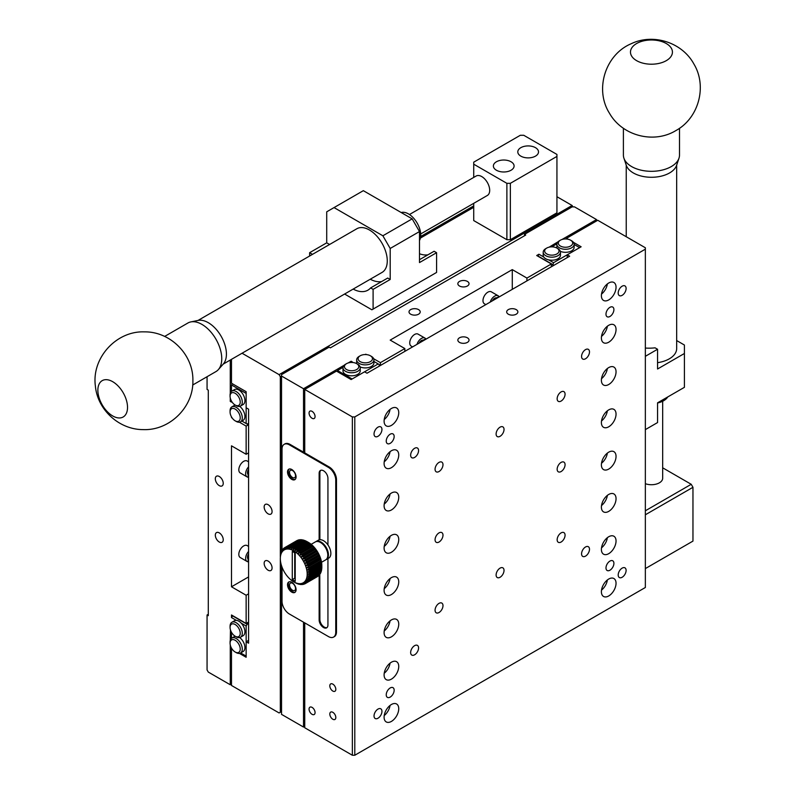 <?xml version="1.0" encoding="UTF-8"?>
<svg xmlns="http://www.w3.org/2000/svg" width="795" height="795" viewBox="0 0 795 795"><rect width="100%" height="100%" fill="white"/><g stroke="black" fill="none" stroke-linecap="round" stroke-linejoin="round"><path stroke-width="1.19" d="M426.021 339.147A6.907 3.985 120 0 0 421.767 341.611M499.27 296.863A6.907 3.985 120 0 0 495.017 299.317M292.53 470.551A4.243 2.455 60 0 1 295.303 474.287A4.243 2.455 60 0 1 294.657 477.696A4.243 2.455 60 0 1 290.404 475.241A4.243 2.455 60 0 1 290.404 470.342A4.243 2.455 60 0 1 292.53 470.551M292.53 590.258A4.243 2.455 60 0 1 289.758 586.521A4.243 2.455 60 0 1 290.404 583.113A4.243 2.455 60 0 1 294.657 585.567A4.243 2.455 60 0 1 294.657 590.466A4.243 2.455 60 0 1 292.53 590.258M645.351 356.309L657.554 349.263L657.554 368.999L684.416 353.487L684.416 345.03L676.664 340.558M289.161 469.03A6.042 3.488 -120 0 0 289.509 475.758A6.042 3.488 -120 0 0 295.164 479.425M289.161 581.811A6.042 3.488 -120 0 0 289.509 588.538A6.042 3.488 -120 0 0 295.164 592.195M423.328 340.18A4.313 2.494 120 0 0 419.104 343.142M496.577 297.887A4.313 2.494 120 0 0 492.353 300.848M657.554 349.263L655.07 347.832A31.075 17.947 180 0 1 645.351 348.051M684.416 353.487L684.416 387.324L657.554 402.827L657.554 422.562L645.351 429.618M291.795 469.507A6.042 3.488 60 0 1 295.75 474.834A6.042 3.488 60 0 1 294.816 479.673A6.042 3.488 60 0 1 288.774 476.185A6.042 3.488 60 0 1 288.774 469.209A6.042 3.488 60 0 1 291.795 469.507M291.795 582.278A6.042 3.488 60 0 1 295.75 587.604A6.042 3.488 60 0 1 294.816 592.444A6.042 3.488 60 0 1 288.774 588.956A6.042 3.488 60 0 1 288.774 581.98A6.042 3.488 60 0 1 291.795 582.278M357.72 364.259L356.697 363.663A7.185 4.144 180 0 1 356.697 369.526A7.185 4.144 180 0 1 346.541 369.526A7.185 4.144 180 0 1 346.541 363.663A7.185 4.144 180 0 1 356.697 363.663L357.72 364.259A8.636 4.989 180 0 1 360.254 367.787A8.636 4.989 180 0 1 351.619 372.766A8.636 4.989 180 0 1 342.983 367.787A8.636 4.989 180 0 1 345.517 364.259L346.541 363.663M571.615 240.776L570.581 240.179A7.185 4.144 180 0 1 570.581 246.043A7.185 4.144 180 0 1 560.425 246.043A7.185 4.144 180 0 1 560.425 240.179A7.185 4.144 180 0 1 570.581 240.179L571.615 240.776A8.636 4.989 180 0 1 574.139 244.294A8.636 4.989 180 0 1 565.503 249.282A8.636 4.989 180 0 1 556.878 244.294A8.636 4.989 180 0 1 559.402 240.776L560.425 240.179M371.394 356.369L370.371 355.772A7.185 4.144 180 0 1 370.371 361.636A7.185 4.144 180 0 1 360.215 361.636A7.185 4.144 180 0 1 360.215 355.772A7.185 4.144 180 0 1 370.371 355.772L371.394 356.369A8.636 4.989 180 0 1 373.928 359.887A8.636 4.989 180 0 1 365.293 364.875A8.636 4.989 180 0 1 356.657 359.887A8.636 4.989 180 0 1 359.191 356.369L360.215 355.772M557.941 248.666L556.907 248.07A7.185 4.144 180 0 1 556.907 253.933A7.185 4.144 180 0 1 546.751 253.933A7.185 4.144 180 0 1 546.751 248.07A7.185 4.144 180 0 1 556.907 248.07L557.941 248.666A8.636 4.989 180 0 1 560.465 252.194A8.636 4.989 180 0 1 551.829 257.173A8.636 4.989 180 0 1 543.204 252.194A8.636 4.989 180 0 1 545.728 248.666L546.751 248.07M416.978 344.374A6.907 3.985 -60 0 1 424.898 338.064A6.907 3.985 -60 0 1 425.901 339.157M490.227 302.08A6.907 3.985 -60 0 1 498.147 295.77A6.907 3.985 -60 0 1 499.151 296.863M333.602 637.063L334.337 636.646A10.355 5.982 -120 0 0 336.484 631.906L335.748 632.323A10.355 5.982 60 0 1 333.602 637.063A10.355 5.982 60 0 1 328.424 636.556L289.36 613.998A10.355 5.982 60 0 1 282.026 601.308L282.026 567.153M335.748 632.323L335.748 480.081L336.484 479.653A10.355 5.982 -120 0 0 329.16 466.963L290.086 444.415A10.355 5.982 60 0 0 284.908 443.898L284.173 444.326A10.355 5.982 60 0 1 289.36 444.832L290.086 444.415M329.16 466.963L328.424 467.39A10.355 5.982 60 0 1 335.748 480.081M328.424 467.39L289.36 444.832M282.026 550.388L282.026 449.066A10.355 5.982 60 0 1 284.173 444.326M319.878 539.716L319.878 472.886L319.143 473.313L319.143 539.845M319.143 575.183L319.143 619.921L319.878 619.494L319.789 574.487A20.72 11.965 60 0 1 319.322 575.073L307.109 582.129L304.614 581.741A18.991 10.961 60 0 1 303.541 582.616A18.991 10.961 60 0 1 302.309 583.242A18.991 10.961 60 0 1 300.947 583.6A18.991 10.961 60 0 1 299.467 583.679A18.991 10.961 60 0 1 297.896 583.49A18.991 10.961 60 0 1 296.267 583.033A18.991 10.961 60 0 1 294.597 582.318A18.991 10.961 60 0 1 293.753 581.861A18.991 10.961 60 0 1 292.908 581.344A18.991 10.961 60 0 1 291.238 580.131A18.991 10.961 60 0 1 289.599 578.7A18.991 10.961 60 0 1 288.029 577.081A18.991 10.961 60 0 1 286.558 575.292A18.991 10.961 60 0 1 285.186 573.354A18.991 10.961 60 0 1 283.964 571.317A18.991 10.961 60 0 1 282.891 569.19A18.991 10.961 60 0 1 281.986 567.024A18.991 10.961 60 0 1 281.261 564.847A18.991 10.961 60 0 1 280.744 562.701A18.991 10.961 60 0 1 280.426 560.604A18.991 10.961 60 0 1 280.327 558.597A18.991 10.961 60 0 1 280.426 556.719A18.991 10.961 60 0 1 280.744 554.99A18.991 10.961 60 0 1 281.261 553.429A18.991 10.961 60 0 1 281.986 552.088A18.991 10.961 60 0 1 282.891 550.965A18.991 10.961 60 0 1 283.964 550.08A18.991 10.961 60 0 1 285.186 549.464A18.991 10.961 60 0 1 286.558 549.106A18.991 10.961 60 0 1 288.029 549.017A18.991 10.961 60 0 1 289.599 549.206A18.991 10.961 60 0 1 291.238 549.663A18.991 10.961 60 0 1 292.908 550.388A18.991 10.961 60 0 1 294.597 551.362A18.991 10.961 60 0 1 296.267 552.575A18.991 10.961 60 0 1 297.896 553.996A18.991 10.961 60 0 1 299.467 555.625A18.991 10.961 60 0 1 300.947 557.414A18.991 10.961 60 0 1 302.309 559.342A18.991 10.961 60 0 1 303.541 561.389A18.991 10.961 60 0 1 304.614 563.506A18.991 10.961 60 0 1 305.519 565.672A18.991 10.961 60 0 1 306.234 567.849A18.991 10.961 60 0 1 306.761 570.005A18.991 10.961 60 0 1 307.079 572.102A18.991 10.961 60 0 1 307.178 574.109A18.991 10.961 60 0 1 307.079 575.987L309.444 576.643A20.72 11.965 60 0 1 309.275 577.558L306.761 577.717A18.991 10.961 60 0 1 306.234 579.267A18.991 10.961 60 0 1 305.519 580.618A18.991 10.961 60 0 1 304.614 581.741L306.552 582.695A20.72 11.965 60 0 1 305.986 583.162L303.541 582.616L305.34 583.59A20.72 11.965 60 0 1 305.33 583.59A20.72 11.965 60 0 1 304.684 583.918L302.309 583.242L303.958 584.196A20.72 11.965 60 0 1 303.233 584.385L300.947 583.6L302.438 584.514A20.72 11.965 60 0 1 301.653 584.554L299.467 583.679L300.798 584.534A20.72 11.965 60 0 1 299.973 584.434L297.896 583.49L299.069 584.255A20.72 11.965 60 0 1 298.204 584.017L297.27 583.679A20.72 11.965 60 0 1 296.386 583.301L295.442 582.824A20.72 11.965 60 0 1 294.975 582.566L293.753 581.861M319.143 473.313A6.211 3.587 60 0 1 320.435 470.471A6.211 3.587 60 0 1 325.225 472.131A6.211 3.587 60 0 1 327.938 478.391L327.938 544.923M319.143 619.921A6.211 3.587 60 0 0 321.856 626.172A6.211 3.587 60 0 0 326.646 627.841A6.211 3.587 60 0 0 327.938 624.999L327.938 558.577M326.993 627.593A6.211 3.587 60 0 1 322.353 625.496A6.211 3.587 60 0 1 319.878 619.494M319.878 472.886A6.211 3.587 60 0 1 320.822 470.292M336.484 631.906L336.484 479.653M537.917 256.219L538.921 254.231L543.79 257.053A8.636 4.989 0 0 0 548.689 259.876L553.568 262.688L552.565 266.087M365.779 354.57L365.144 354.56M412.585 346.908L411.164 346.073A6.907 3.985 -60 0 1 411.164 338.104A6.907 3.985 -60 0 1 418.061 334.119L424.898 338.064M485.834 304.614L484.413 303.789A6.907 3.985 -60 0 1 484.413 295.81A6.907 3.985 -60 0 1 491.32 291.825L498.147 295.77M538.921 254.231L536.695 255.513L551.342 263.97L551.342 266.792M552.565 264.427L537.917 255.97M558.07 241.769L549.097 247.175M281.539 551.134L281.539 374.634L329.16 347.147L330.372 347.852L525.704 235.072L524.491 234.376L572.102 206.879L574.537 206.879L596.518 219.569L596.518 220.98M351.47 362.45L352.354 361.944L351.132 361.238L351.132 362.46M379.205 366.177L379.205 364.507L373.928 361.457M281.539 565.762L281.539 714.367L303.521 727.057L304.743 726.352M360.254 367.787L360.254 370.828A8.636 4.989 180 0 1 351.619 375.816A8.636 4.989 180 0 1 342.983 370.828L342.983 367.787M574.139 244.294L574.139 247.344A8.636 4.989 180 0 1 569.369 251.796A8.636 4.989 180 0 1 560.336 251.329M556.977 248.11A8.636 4.989 180 0 1 556.878 247.344L556.878 244.294M467.4 281.42A5.595 3.23 180 0 1 469.04 283.706A5.595 3.23 180 0 1 463.445 286.945A5.595 3.23 180 0 1 457.85 283.706A5.595 3.23 180 0 1 461.299 280.724A5.595 3.23 180 0 1 467.4 281.42M410.657 314.184A5.595 3.23 180 0 1 409.018 311.898A5.595 3.23 180 0 1 414.612 308.669A5.595 3.23 180 0 1 420.207 311.898A5.595 3.23 180 0 1 416.759 314.89A5.595 3.23 180 0 1 410.657 314.184M373.928 359.887L373.928 362.937A8.636 4.989 180 0 1 369.158 367.389A8.636 4.989 180 0 1 360.125 366.922M356.766 363.703A8.636 4.989 180 0 1 356.657 362.937L356.657 359.887M543.79 257.053A8.636 4.989 180 0 1 543.204 255.235L543.204 252.194M560.465 252.194L560.465 255.235A8.636 4.989 180 0 1 548.689 259.876M553.568 262.688L579.644 247.633L574.139 244.463M343.023 367.33L337.478 370.53L352.135 378.986L378.211 363.931M337.478 370.53L336.981 371.394M373.7 358.764L380.427 362.649L380.427 365.471M365.779 354.192L366.515 354.62M380.427 362.649L404.844 348.558L404.844 351.37M404.844 348.558L390.196 340.101L512.278 269.614L512.278 289.35M512.278 269.614L526.926 278.071L526.926 280.893M526.926 278.071L551.342 263.97M556.907 243.846L551.69 246.857M562.015 239.484L596.518 219.569M524.491 234.376L524.491 235.777M303.521 622.177L303.521 727.057M242.048 353.238L279.105 374.634L280.327 376.75L281.539 376.045L303.521 388.735L303.521 452.166M303.521 388.735L344.175 365.253M348.13 362.977L351.132 361.238M248.577 556.987A6.907 3.985 120 0 0 248.577 561.906M248.577 472.409A6.907 3.985 120 0 0 248.577 477.318M390.196 248.467L419.492 231.554L419.492 262.569L436.584 252.701L436.584 272.437L373.103 309.086L373.103 289.35L370.619 287.919L387.712 278.051L390.196 279.482L390.196 248.467L382.872 235.777L412.168 218.864L363.335 190.671L326.715 211.818L326.715 242.833L329.587 244.482M382.872 235.777L334.039 207.584M248.577 553.916A4.313 2.494 120 0 0 248.129 559.054M248.577 469.338A4.313 2.494 120 0 0 248.129 474.476M373.103 289.35L390.196 279.482M370.251 279.224A31.075 17.947 -120 0 0 381.65 281.549M419.492 231.554L412.168 218.864M419.492 259.697L434.1 251.26L436.584 252.701M344.593 294.031L371.881 309.792L373.103 309.086M235.151 640.273A7.185 4.144 60 0 1 240.229 649.078A7.185 4.144 60 0 1 235.151 652.009A7.185 4.144 60 0 1 230.073 643.205A7.185 4.144 60 0 1 235.151 640.273M235.151 393.296A7.185 4.144 60 0 1 240.229 402.091A7.185 4.144 60 0 1 235.151 405.023A7.185 4.144 60 0 1 230.073 396.228A7.185 4.144 60 0 1 235.151 393.296M235.151 624.492A7.185 4.144 60 0 1 240.229 633.287A7.185 4.144 60 0 1 235.151 636.219A7.185 4.144 60 0 1 230.073 627.424A7.185 4.144 60 0 1 235.151 624.492M235.151 409.087A7.185 4.144 60 0 1 240.229 417.882A7.185 4.144 60 0 1 235.151 420.813A7.185 4.144 60 0 1 230.073 412.019A7.185 4.144 60 0 1 235.151 409.087M248.527 561.797A6.907 3.985 -60 0 1 247.076 561.479A6.907 3.985 -60 0 1 248.577 551.462M248.527 477.219A6.907 3.985 -60 0 1 247.076 476.901A6.907 3.985 -60 0 1 248.577 466.874M370.619 287.919A31.075 17.947 60 0 1 367.886 290.185A31.075 17.947 60 0 1 353.159 289.092M326.715 242.833L309.623 252.701L309.623 256.01M312.495 254.35L309.623 252.701M428.038 254.768A31.075 17.947 60 0 1 419.492 253.754M230.073 643.205L230.073 642.022A8.636 4.989 60 0 1 231.862 638.077A8.636 4.989 60 0 1 236.175 638.504A8.636 4.989 60 0 1 241.819 646.106A8.636 4.989 60 0 1 240.497 653.023A8.636 4.989 60 0 1 236.175 652.596L235.151 652.009M230.073 396.228L230.073 395.045A8.636 4.989 60 0 1 231.862 391.09A8.636 4.989 60 0 1 236.175 391.518A8.636 4.989 60 0 1 241.819 399.13A8.636 4.989 60 0 1 240.497 406.046A8.636 4.989 60 0 1 236.175 405.619L235.151 405.023M230.073 627.424L230.073 626.231A8.636 4.989 60 0 1 231.862 622.286A8.636 4.989 60 0 1 236.175 622.714A8.636 4.989 60 0 1 241.819 630.316A8.636 4.989 60 0 1 240.497 637.232A8.636 4.989 60 0 1 236.175 636.805L235.151 636.219M230.073 412.019L230.073 410.836A8.636 4.989 60 0 1 231.862 406.881A8.636 4.989 60 0 1 236.175 407.308A8.636 4.989 60 0 1 241.819 414.92A8.636 4.989 60 0 1 240.497 421.837A8.636 4.989 60 0 1 236.175 421.41L235.151 420.813M232.488 615.817L247.136 624.274L246.142 626.013L241.263 623.191A8.636 4.989 -120 0 0 238.818 621.193A8.636 4.989 -120 0 0 236.363 620.368L231.494 617.556L232.706 615.688M248.577 622.038L246.142 623.449L231.494 614.982L231.494 617.556M247.076 561.479L240.249 557.534A6.907 3.985 -60 0 1 240.249 549.554A6.907 3.985 -60 0 1 247.146 545.569L248.577 546.394M247.076 476.901L240.249 472.946A6.907 3.985 -60 0 1 240.249 464.976A6.907 3.985 -60 0 1 247.146 460.991L248.577 461.816M231.494 416.898L231.812 417.445M241.859 421.052L247.136 424.103L248.577 423.268M231.494 401.107L231.494 402.121L230.272 401.415L231.325 400.809M230.461 629.898L230.272 640.372M248.577 623.449L247.136 624.274M231.494 684.058L230.272 684.763L208.29 672.083L207.068 669.966L207.068 614.982L208.29 615.688L208.29 390.136L207.068 389.441L207.068 376.711M239.683 637.55A8.636 4.989 60 0 1 244.602 645.143A8.636 4.989 60 0 1 243.131 651.503L240.497 653.023M231.862 638.077L234.495 636.547A8.636 4.989 60 0 1 235.221 636.258M231.862 391.09L234.495 389.57A8.636 4.989 60 0 1 238.818 389.997A8.636 4.989 60 0 1 244.453 397.609A8.636 4.989 60 0 1 243.131 404.526L240.497 406.046M219.281 476.493A5.595 3.23 60 0 1 222.938 481.432A5.595 3.23 60 0 1 222.083 485.914A5.595 3.23 60 0 1 216.478 482.684A5.595 3.23 60 0 1 216.478 476.215A5.595 3.23 60 0 1 219.281 476.493M219.281 542.021A5.595 3.23 60 0 1 215.624 537.092A5.595 3.23 60 0 1 216.478 532.61A5.595 3.23 60 0 1 222.083 535.84A5.595 3.23 60 0 1 222.083 542.299A5.595 3.23 60 0 1 219.281 542.021M241.263 623.191A8.636 4.989 60 0 1 243.131 635.712L240.497 637.232M231.862 622.286L234.495 620.766A8.636 4.989 60 0 1 236.363 620.368M231.862 406.881L234.495 405.361A8.636 4.989 60 0 1 235.221 405.062M239.683 406.364A8.636 4.989 60 0 1 244.602 413.957A8.636 4.989 60 0 1 243.131 420.316L240.497 421.837M246.142 423.526L246.142 393.416L231.494 384.949L231.494 391.349M232.229 383.667L231.494 384.949M240.637 652.943L246.142 656.123L246.142 626.013M246.142 623.449L246.142 595.246L248.577 593.845M246.142 595.246L231.494 586.789L248.577 576.922M231.494 586.789L231.494 445.826L246.142 454.283L248.577 452.872M246.142 454.283L246.142 426.09L248.577 424.679M246.142 426.09L239.414 422.205M232.229 418.051L231.494 417.633M420.644 236.522L473.721 205.885M230.272 401.415L230.272 397.957M230.272 393.386L230.272 360.036M230.272 684.763L230.272 644.934M231.494 632.303L231.494 638.325M208.29 614.287L207.068 614.982M657.554 362.679A25.211 14.549 0 0 0 676.664 348.558L676.664 165.181M657.554 402.995A17.261 9.967 0 0 0 667.76 396.934M645.351 483.688A11.219 6.479 0 0 0 656.809 483.936A11.219 6.479 0 0 0 662.672 478.252L662.672 401.246M223.236 364.1L382.047 272.417A25.211 14.549 -120 0 0 382.047 243.31A25.211 14.549 -120 0 0 356.836 228.751L198.035 320.435M419.492 240.517A17.261 9.967 -120 0 0 416.272 221.626A17.261 9.967 -120 0 0 401.187 212.523M420.684 233.959L487.365 195.461A11.219 6.479 -120 0 0 487.365 182.502A11.219 6.479 -120 0 0 476.145 176.023L409.455 214.521M636.616 43.526A20.978 12.114 180 0 1 659.482 40.903A20.978 12.114 180 0 1 672.431 52.092A20.978 12.114 180 0 1 651.453 64.206A20.978 12.114 180 0 1 630.475 52.092A20.978 12.114 180 0 1 636.616 43.526M623.399 128.273L623.399 155.124A28.054 16.198 0 0 0 623.906 158.185A28.054 16.198 0 0 0 631.618 166.572A28.054 16.198 0 0 0 659.671 170.607A28.054 16.198 0 0 0 678.99 158.185A28.054 16.198 0 0 0 679.496 155.124L679.496 128.273M623.906 158.185L626.281 165.28A25.639 14.807 0 0 0 633.327 172.942A25.639 14.807 0 0 0 658.966 176.629A25.639 14.807 0 0 0 676.625 165.28L678.99 158.185M97.865 390.246A20.978 12.114 60 0 1 102.207 380.646A20.978 12.114 60 0 1 123.185 392.76A20.978 12.114 60 0 1 123.185 416.978A20.978 12.114 60 0 1 107.017 411.363A20.978 12.114 60 0 1 97.865 390.246M192.698 385.019L215.952 371.583A28.054 16.198 -120 0 0 218.347 369.615A28.054 16.198 -120 0 0 215.952 339.197A28.054 16.198 -120 0 0 190.81 321.915A28.054 16.198 -120 0 0 187.898 323.009L164.645 336.434M218.347 369.615L223.306 364.021A25.639 14.807 -120 0 0 221.109 336.215A25.639 14.807 -120 0 0 198.134 320.415L190.81 321.915M280.327 376.75L280.327 556.669A20.72 11.965 60 0 1 280.387 555.675L280.506 554.652A20.72 11.965 60 0 1 280.665 553.737L280.903 552.813A20.72 11.965 60 0 1 281.172 551.988L281.261 553.429L281.529 551.173A20.72 11.965 60 0 1 281.897 550.458L281.986 552.088L282.364 549.762A20.72 11.965 60 0 1 282.831 549.166L282.891 550.965L283.398 548.6A20.72 11.965 60 0 1 283.954 548.133L283.964 550.08L284.61 547.705A20.72 11.965 60 0 1 285.256 547.377L285.186 549.464L285.991 547.099A20.72 11.965 60 0 1 286.707 546.91L286.558 549.106L287.512 546.781A20.72 11.965 60 0 1 288.287 546.731L288.029 549.017L289.151 546.761A20.72 11.965 60 0 1 289.976 546.861L289.599 549.206L290.881 547.039A20.72 11.965 60 0 1 291.735 547.278L291.238 549.663L292.679 547.616A20.72 11.965 60 0 1 293.554 547.994L292.908 550.388L294.508 548.471A20.72 11.965 60 0 1 295.392 548.977L294.597 551.362L296.346 549.593A20.72 11.965 60 0 1 297.231 550.229L296.267 552.575L298.165 550.975A20.72 11.965 60 0 1 299.019 551.73L297.896 553.996L299.934 552.595A20.72 11.965 60 0 1 300.758 553.439L299.467 555.625L301.623 554.403A20.72 11.965 60 0 1 302.398 555.347L300.947 557.414L303.203 556.401A20.72 11.965 60 0 1 303.919 557.424L302.309 559.342L304.654 558.547A20.72 11.965 60 0 1 305.3 559.62L303.541 561.389L305.956 560.793A20.72 11.965 60 0 1 306.522 561.916L304.614 563.506L307.089 563.128A20.72 11.965 60 0 1 307.566 564.271L305.519 565.672L308.023 565.493A20.72 11.965 60 0 1 308.4 566.646L306.234 567.849L308.758 567.869A20.72 11.965 60 0 1 309.026 569.001L306.761 570.005L309.265 570.204A20.72 11.965 60 0 1 309.434 571.307L307.079 572.102L309.553 572.47A20.72 11.965 60 0 1 309.613 573.523L307.178 574.109L309.613 574.626A20.72 11.965 60 0 1 309.563 575.62L307.079 575.987A18.991 10.961 60 0 1 306.761 577.717L309.046 578.482A20.72 11.965 60 0 1 308.768 579.297L306.234 579.267L308.42 580.121A20.72 11.965 60 0 1 308.043 580.837L305.519 580.618L307.585 581.533A20.72 11.965 60 0 1 307.109 582.129M309.444 576.643L321.647 569.588A20.72 11.965 60 0 1 321.488 570.502L309.275 577.558M321.647 569.588L321.687 568.614M292.282 579.605L295.213 581.294L295.213 553.101L292.282 551.412L292.282 579.605L294.726 578.194L294.726 552.813M296.823 540.66L284.61 547.705L296.813 540.66A20.72 11.965 60 0 1 296.823 540.66A20.72 11.965 60 0 1 297.459 540.332L285.256 547.377M309.046 578.482L321.25 571.436A20.72 11.965 60 0 1 320.981 572.251L308.768 579.297M308.42 580.121L320.623 573.076A20.72 11.965 60 0 1 320.246 573.781L308.043 580.837M307.585 581.533L319.789 574.487M306.552 582.695L318.755 575.65A20.72 11.965 60 0 1 318.199 576.107L305.986 583.162M317.543 576.544L305.33 583.59L317.543 576.534A20.72 11.965 60 0 1 317.543 576.544A20.72 11.965 60 0 1 317.533 576.544L317.563 576.474M303.958 584.196L304.525 583.868M283.328 548.878L282.831 549.166M284.59 547.765L283.954 548.133M285.991 547.099L298.195 540.053A20.72 11.965 60 0 1 298.91 539.855L286.707 546.91M287.512 546.781L299.715 539.735A20.72 11.965 60 0 1 300.5 539.686L288.287 546.731M289.151 546.761L301.355 539.716A20.72 11.965 60 0 1 302.18 539.815L289.976 546.861M290.881 547.039L303.084 539.994A20.72 11.965 60 0 1 303.948 540.232L291.735 547.278M292.679 547.616L304.882 540.56A20.72 11.965 60 0 1 305.767 540.948L293.554 547.994M294.508 548.471L306.711 541.425A20.72 11.965 60 0 1 307.178 541.683A20.72 11.965 60 0 1 307.605 541.932L295.392 548.977M296.346 549.593L308.549 542.548A20.72 11.965 60 0 1 309.434 543.184L297.231 550.229M298.165 550.975L310.368 543.929A20.72 11.965 60 0 1 311.233 544.684L299.019 551.73M299.934 552.595L312.137 545.539A20.72 11.965 60 0 1 312.962 546.394L300.758 553.439M301.623 554.403L313.826 547.357A20.72 11.965 60 0 1 314.601 548.302L302.398 555.347M303.203 556.401L315.406 549.355A20.72 11.965 60 0 1 316.132 550.369L303.919 557.424M304.654 558.547L316.867 551.492A20.72 11.965 60 0 1 317.513 552.575L305.3 559.62M305.956 560.793L318.169 553.747A20.72 11.965 60 0 1 318.735 554.86L306.522 561.916M307.089 563.128L319.292 556.083A20.72 11.965 60 0 1 319.769 557.216L307.566 564.271M308.023 565.493L320.226 558.448A20.72 11.965 60 0 1 320.614 559.591L308.4 566.646M308.758 567.869L320.961 560.823A20.72 11.965 60 0 1 321.24 561.956L309.026 569.001M309.265 570.204L321.478 563.158A20.72 11.965 60 0 1 321.647 564.261L309.434 571.307M309.613 574.626L321.826 567.58A20.72 11.965 60 0 1 321.766 568.564L309.563 575.62M321.25 571.436L321.309 570.601M320.623 573.076L320.703 572.41M301.037 539.904L300.5 539.686M302.865 540.123L302.18 539.815M304.753 540.64L303.948 540.232M306.681 541.445L305.767 540.948M308.549 542.548L307.605 541.932M310.368 543.929L310.915 544.118A18.991 10.961 -120 0 0 309.245 542.906A18.991 10.961 -120 0 0 308.4 542.389L307.178 541.683M312.137 545.539L312.554 545.539A18.991 10.961 -120 0 0 310.915 544.118L309.434 543.184M313.826 547.357L314.114 547.159A18.991 10.961 -120 0 0 312.554 545.539L311.233 544.684M315.406 549.355L315.595 548.957A18.991 10.961 -120 0 0 314.114 547.159L312.962 546.394M316.867 551.492L316.957 550.885A18.991 10.961 -120 0 0 315.595 548.957L314.601 548.302M318.169 553.747L318.189 552.932A18.991 10.961 -120 0 0 316.957 550.885L316.132 550.369M319.292 556.083L319.262 555.049A18.991 10.961 -120 0 0 318.189 552.932L317.513 552.575M320.226 558.448L320.166 557.216A18.991 10.961 -120 0 0 319.262 555.049L318.735 554.86M320.961 560.823L320.892 559.392A18.991 10.961 -120 0 0 320.166 557.216L319.769 557.216M321.478 563.158L321.409 561.548A18.991 10.961 -120 0 0 320.892 559.392L320.614 559.591M309.553 572.47L321.766 565.424L321.727 563.645A18.991 10.961 -120 0 0 321.409 561.548L321.24 561.956M321.826 567.58L321.826 565.643A18.991 10.961 -120 0 0 321.727 563.645L321.647 564.261M321.766 565.424A20.72 11.965 60 0 1 321.826 566.477L309.613 573.523M321.826 565.643L321.826 566.477M311.183 544.327L315.307 541.942A10.355 5.982 60 0 1 320.484 542.458A10.355 5.982 60 0 1 327.808 555.149A10.355 5.982 60 0 1 325.662 559.889L321.538 562.274M320.802 542.647A9.5 5.486 60 0 1 321.101 542.806A9.5 5.486 60 0 1 327.808 554.443A9.5 5.486 60 0 1 327.808 554.781M315.625 541.783A10.355 5.982 60 0 1 315.913 541.594A10.355 5.982 60 0 1 321.101 542.101A10.355 5.982 60 0 1 327.868 551.233A10.355 5.982 60 0 1 326.278 559.531A10.355 5.982 60 0 1 325.96 559.69M326.278 559.531L328.723 558.12A10.355 5.982 -120 0 0 330.303 549.822A10.355 5.982 -120 0 0 323.535 540.699A10.355 5.982 -120 0 0 318.358 540.183L315.913 541.594M568.077 239.235L566.487 238.321L597.741 220.275L645.351 247.762L645.351 249.173L354.789 416.928L352.354 416.928L352.354 755.25L304.743 727.763L304.743 622.882M352.354 416.928L304.743 389.431L336.484 371.106L351.132 379.563L364.557 371.812L367.002 373.223L569.657 256.219L567.213 254.807L581.135 246.778L573.443 242.336M304.743 452.872L304.743 389.431M332.817 684.117A4.243 2.455 60 0 1 335.589 687.864A4.243 2.455 60 0 1 334.943 691.262A4.243 2.455 60 0 1 330.69 688.808A4.243 2.455 60 0 1 330.69 683.909A4.243 2.455 60 0 1 332.817 684.117M332.817 719.246A4.243 2.455 60 0 1 330.044 715.5A4.243 2.455 60 0 1 330.69 712.101A4.243 2.455 60 0 1 334.943 714.556A4.243 2.455 60 0 1 334.943 719.455A4.243 2.455 60 0 1 332.817 719.246M312.067 418.279A4.243 2.455 60 0 1 309.295 414.533A4.243 2.455 60 0 1 309.941 411.134A4.243 2.455 60 0 1 314.184 413.589A4.243 2.455 60 0 1 314.184 418.488A4.243 2.455 60 0 1 312.067 418.279M312.067 707.381A4.243 2.455 60 0 1 314.84 711.118A4.243 2.455 60 0 1 314.184 714.526A4.243 2.455 60 0 1 309.941 712.072A4.243 2.455 60 0 1 309.941 707.172A4.243 2.455 60 0 1 312.067 707.381M384.214 588.688A10.355 5.982 120 0 0 390.067 578.551M384.214 630.982A10.355 5.982 120 0 0 390.067 620.845M384.214 673.276A10.355 5.982 120 0 0 390.067 663.129M384.214 715.56A10.355 5.982 120 0 0 390.067 705.423M384.214 546.404A10.355 5.982 120 0 0 390.067 536.257M384.214 504.109A10.355 5.982 120 0 0 390.067 493.963M384.214 461.816A10.355 5.982 120 0 0 390.067 451.679M384.214 419.531A10.355 5.982 120 0 0 390.067 409.385M567.213 257.63L567.213 254.807M601.527 463.227A10.355 5.982 120 0 0 607.38 453.09M601.527 505.521A10.355 5.982 120 0 0 607.38 495.384M601.527 547.815A10.355 5.982 120 0 0 607.38 537.668M601.527 590.099A10.355 5.982 120 0 0 607.38 579.962M601.527 420.943A10.355 5.982 120 0 0 607.38 410.796M601.527 378.649A10.355 5.982 120 0 0 607.38 368.512M601.527 336.355A10.355 5.982 120 0 0 607.38 326.218M601.527 294.071A10.355 5.982 120 0 0 607.38 283.924M566.487 239.007L566.487 238.321M645.351 568.584L692.962 541.097L692.962 487.295L691.223 484.294L662.672 467.808M645.351 510.788L691.223 484.294M692.962 487.295L645.351 514.782M391.418 594.541A10.355 5.982 -60 0 1 386.241 595.058A10.355 5.982 -60 0 1 386.241 583.093A10.355 5.982 -60 0 1 396.596 577.12A10.355 5.982 -60 0 1 398.186 585.418A10.355 5.982 -60 0 1 391.418 594.541M391.418 636.835A10.355 5.982 -60 0 1 386.241 637.351A10.355 5.982 -60 0 1 386.241 625.387A10.355 5.982 -60 0 1 396.596 619.404A10.355 5.982 -60 0 1 398.186 627.712A10.355 5.982 -60 0 1 391.418 636.835M391.418 679.129A10.355 5.982 -60 0 1 386.241 679.636A10.355 5.982 -60 0 1 386.241 667.681A10.355 5.982 -60 0 1 396.596 661.698A10.355 5.982 -60 0 1 398.186 669.996A10.355 5.982 -60 0 1 391.418 679.129M391.418 704.499A10.355 5.982 -60 0 1 396.596 703.992A10.355 5.982 -60 0 1 396.596 715.947A10.355 5.982 -60 0 1 386.241 721.93A10.355 5.982 -60 0 1 384.651 713.632A10.355 5.982 -60 0 1 391.418 704.499M391.418 535.343A10.355 5.982 -60 0 1 396.596 534.826A10.355 5.982 -60 0 1 396.596 546.791A10.355 5.982 -60 0 1 386.241 552.764A10.355 5.982 -60 0 1 384.651 544.466A10.355 5.982 -60 0 1 391.418 535.343M391.418 493.049A10.355 5.982 -60 0 1 396.596 492.532A10.355 5.982 -60 0 1 396.596 504.497A10.355 5.982 -60 0 1 386.241 510.479A10.355 5.982 -60 0 1 384.651 502.172A10.355 5.982 -60 0 1 391.418 493.049M391.418 450.755A10.355 5.982 -60 0 1 396.596 450.248A10.355 5.982 -60 0 1 396.596 462.203A10.355 5.982 -60 0 1 386.241 468.185A10.355 5.982 -60 0 1 384.651 459.888A10.355 5.982 -60 0 1 391.418 450.755M391.418 425.385A10.355 5.982 -60 0 1 386.241 425.891A10.355 5.982 -60 0 1 386.241 413.937A10.355 5.982 -60 0 1 396.596 407.954A10.355 5.982 -60 0 1 398.186 416.252A10.355 5.982 -60 0 1 391.418 425.385M608.722 469.08A10.355 5.982 -60 0 1 603.544 469.597A10.355 5.982 -60 0 1 603.544 457.632A10.355 5.982 -60 0 1 613.899 451.659A10.355 5.982 -60 0 1 615.489 459.957A10.355 5.982 -60 0 1 608.722 469.08M608.722 511.374A10.355 5.982 -60 0 1 603.544 511.891A10.355 5.982 -60 0 1 603.544 499.926A10.355 5.982 -60 0 1 613.899 493.943A10.355 5.982 -60 0 1 615.489 502.251A10.355 5.982 -60 0 1 608.722 511.374M608.722 553.668A10.355 5.982 -60 0 1 603.544 554.175A10.355 5.982 -60 0 1 603.544 542.22A10.355 5.982 -60 0 1 613.899 536.237A10.355 5.982 -60 0 1 615.489 544.535A10.355 5.982 -60 0 1 608.722 553.668M608.722 579.038A10.355 5.982 -60 0 1 613.899 578.531A10.355 5.982 -60 0 1 613.899 590.486A10.355 5.982 -60 0 1 603.544 596.469A10.355 5.982 -60 0 1 601.954 588.171A10.355 5.982 -60 0 1 608.722 579.038M608.722 409.882A10.355 5.982 -60 0 1 613.899 409.365A10.355 5.982 -60 0 1 613.899 421.33A10.355 5.982 -60 0 1 603.544 427.303A10.355 5.982 -60 0 1 601.954 419.005A10.355 5.982 -60 0 1 608.722 409.882M608.722 367.588A10.355 5.982 -60 0 1 613.899 367.071A10.355 5.982 -60 0 1 613.899 379.036A10.355 5.982 -60 0 1 603.544 385.019A10.355 5.982 -60 0 1 601.954 376.711A10.355 5.982 -60 0 1 608.722 367.588M608.722 325.294A10.355 5.982 -60 0 1 613.899 324.787A10.355 5.982 -60 0 1 613.899 336.742A10.355 5.982 -60 0 1 603.544 342.724A10.355 5.982 -60 0 1 601.954 334.427A10.355 5.982 -60 0 1 608.722 325.294M608.722 299.924A10.355 5.982 -60 0 1 603.544 300.43A10.355 5.982 -60 0 1 603.544 288.476A10.355 5.982 -60 0 1 613.899 282.493A10.355 5.982 -60 0 1 615.489 290.791A10.355 5.982 -60 0 1 608.722 299.924M516.233 309.623A5.595 3.23 0 0 0 510.132 308.917A5.595 3.23 0 0 0 506.683 311.898A5.595 3.23 0 0 0 512.278 315.138A5.595 3.23 0 0 0 517.873 311.898A5.595 3.23 0 0 0 516.233 309.623M459.49 342.387A5.595 3.23 0 0 0 465.592 343.082A5.595 3.23 0 0 0 469.04 340.101A5.595 3.23 0 0 0 463.445 336.861A5.595 3.23 0 0 0 457.85 340.101A5.595 3.23 0 0 0 459.49 342.387M354.789 416.928L354.789 755.25L352.354 755.25M354.789 755.25L645.351 587.495L645.351 249.173M622.157 295.333A5.595 3.23 -60 0 1 619.355 295.611A5.595 3.23 -60 0 1 619.355 289.142A5.595 3.23 -60 0 1 624.95 285.912A5.595 3.23 -60 0 1 625.814 290.394A5.595 3.23 -60 0 1 622.157 295.333M622.157 568.127A5.595 3.23 -60 0 1 624.95 567.849A5.595 3.23 -60 0 1 624.95 574.308A5.595 3.23 -60 0 1 619.355 577.548A5.595 3.23 -60 0 1 618.5 573.056A5.595 3.23 -60 0 1 622.157 568.127M377.993 436.296A5.595 3.23 -60 0 1 375.19 436.574A5.595 3.23 -60 0 1 375.19 430.115A5.595 3.23 -60 0 1 380.785 426.875A5.595 3.23 -60 0 1 381.64 431.367A5.595 3.23 -60 0 1 377.993 436.296M377.993 709.09A5.595 3.23 -60 0 1 380.785 708.812A5.595 3.23 -60 0 1 380.785 715.281A5.595 3.23 -60 0 1 375.19 718.511A5.595 3.23 -60 0 1 374.336 714.029A5.595 3.23 -60 0 1 377.993 709.09M609.944 316.47A5.595 3.23 -60 0 1 607.142 316.748A5.595 3.23 -60 0 1 607.142 310.288A5.595 3.23 -60 0 1 612.746 307.059A5.595 3.23 -60 0 1 613.601 311.541A5.595 3.23 -60 0 1 609.944 316.47M609.944 561.081A5.595 3.23 -60 0 1 612.746 560.803A5.595 3.23 -60 0 1 612.746 567.262A5.595 3.23 -60 0 1 607.142 570.492A5.595 3.23 -60 0 1 606.287 566.01A5.595 3.23 -60 0 1 609.944 561.081M390.196 443.342A5.595 3.23 -60 0 1 387.394 443.62A5.595 3.23 -60 0 1 387.394 437.161A5.595 3.23 -60 0 1 392.998 433.931A5.595 3.23 -60 0 1 393.853 438.413A5.595 3.23 -60 0 1 390.196 443.342M390.196 687.953A5.595 3.23 -60 0 1 392.998 687.675A5.595 3.23 -60 0 1 392.998 694.134A5.595 3.23 -60 0 1 387.394 697.364A5.595 3.23 -60 0 1 386.539 692.882A5.595 3.23 -60 0 1 390.196 687.953M585.527 358.764A5.595 3.23 -60 0 1 582.725 359.042A5.595 3.23 -60 0 1 582.725 352.583A5.595 3.23 -60 0 1 588.33 349.343A5.595 3.23 -60 0 1 589.184 353.835A5.595 3.23 -60 0 1 585.527 358.764M585.527 546.98A5.595 3.23 -60 0 1 588.33 546.702A5.595 3.23 -60 0 1 588.33 553.171A5.595 3.23 -60 0 1 582.725 556.401A5.595 3.23 -60 0 1 581.87 551.909A5.595 3.23 -60 0 1 585.527 546.98M414.612 457.443A5.595 3.23 -60 0 1 411.81 457.721A5.595 3.23 -60 0 1 411.81 451.252A5.595 3.23 -60 0 1 417.415 448.022A5.595 3.23 -60 0 1 418.269 452.514A5.595 3.23 -60 0 1 414.612 457.443M414.612 645.659A5.595 3.23 -60 0 1 417.415 645.381A5.595 3.23 -60 0 1 417.415 651.84A5.595 3.23 -60 0 1 411.81 655.08A5.595 3.23 -60 0 1 410.955 650.588A5.595 3.23 -60 0 1 414.612 645.659M561.111 401.058A5.595 3.23 -60 0 1 558.309 401.336A5.595 3.23 -60 0 1 558.309 394.867A5.595 3.23 -60 0 1 563.913 391.637A5.595 3.23 -60 0 1 564.768 396.119A5.595 3.23 -60 0 1 561.111 401.058M561.111 462.402A5.595 3.23 -60 0 1 563.913 462.124A5.595 3.23 -60 0 1 563.913 468.583A5.595 3.23 -60 0 1 558.309 471.813A5.595 3.23 -60 0 1 557.454 467.331A5.595 3.23 -60 0 1 561.111 462.402M561.111 532.889A5.595 3.23 -60 0 1 563.913 532.61A5.595 3.23 -60 0 1 563.913 539.07A5.595 3.23 -60 0 1 558.309 542.299A5.595 3.23 -60 0 1 557.454 537.818A5.595 3.23 -60 0 1 561.111 532.889M439.029 471.534A5.595 3.23 -60 0 1 436.226 471.813A5.595 3.23 -60 0 1 436.226 465.353A5.595 3.23 -60 0 1 441.831 462.124A5.595 3.23 -60 0 1 442.686 466.605A5.595 3.23 -60 0 1 439.029 471.534M439.029 532.879A5.595 3.23 -60 0 1 441.831 532.61A5.595 3.23 -60 0 1 441.831 539.07A5.595 3.23 -60 0 1 436.226 542.299A5.595 3.23 -60 0 1 435.372 537.818A5.595 3.23 -60 0 1 439.029 532.879M439.029 603.365A5.595 3.23 -60 0 1 441.831 603.087A5.595 3.23 -60 0 1 441.831 609.556A5.595 3.23 -60 0 1 436.226 612.786A5.595 3.23 -60 0 1 435.372 608.304A5.595 3.23 -60 0 1 439.029 603.365M500.075 436.296A5.595 3.23 -60 0 1 497.272 436.574A5.595 3.23 -60 0 1 497.272 430.115A5.595 3.23 -60 0 1 502.867 426.875A5.595 3.23 -60 0 1 503.732 431.367A5.595 3.23 -60 0 1 500.075 436.296M500.075 568.127A5.595 3.23 -60 0 1 502.867 567.849A5.595 3.23 -60 0 1 502.867 574.308A5.595 3.23 -60 0 1 497.272 577.548A5.595 3.23 -60 0 1 496.418 573.056A5.595 3.23 -60 0 1 500.075 568.127M320.166 557.216L305.519 565.672M319.262 555.049L304.614 563.506M318.189 552.932L303.541 561.389M316.957 550.885L302.309 559.342M315.595 548.957L300.947 557.414M314.114 547.159L299.467 555.625M280.327 558.597L280.327 712.25L279.105 712.956L231.494 685.469L231.494 648.819L232.229 649.247M239.414 653.391L246.142 657.276L246.142 641.774L248.577 640.363M246.142 641.774L248.577 643.185L248.577 409.167L246.142 407.765L246.142 391.687L231.494 383.23L231.494 359.33M473.721 207.296L420.406 238.073M556.937 196.723L572.102 205.478L279.105 374.634M556.937 156.426L510.35 183.327L506.882 183.327L473.721 164.187L473.721 162.18L520.308 135.289L523.776 135.289L556.937 154.429L556.937 212.822L510.35 239.712L506.882 239.712L473.721 220.573L473.721 203.331M473.721 164.187L473.721 177.414M535.472 147.671A10.355 5.982 0 0 0 524.183 146.379A10.355 5.982 0 0 0 517.793 151.905A10.355 5.982 0 0 0 528.148 157.887A10.355 5.982 0 0 0 538.513 151.905A10.355 5.982 0 0 0 535.472 147.671M496.408 170.229A10.355 5.982 0 0 0 507.697 171.531A10.355 5.982 0 0 0 514.097 166.006A10.355 5.982 0 0 0 503.732 160.024A10.355 5.982 0 0 0 493.377 166.006A10.355 5.982 0 0 0 496.408 170.229M506.882 239.712L506.882 183.327M510.35 183.327L510.35 239.712M268.114 504.686A5.595 3.23 -120 0 0 265.311 504.408A5.595 3.23 -120 0 0 265.311 510.877A5.595 3.23 -120 0 0 270.916 514.107A5.595 3.23 -120 0 0 271.771 509.625A5.595 3.23 -120 0 0 268.114 504.686M268.114 570.214A5.595 3.23 -120 0 0 270.916 570.492A5.595 3.23 -120 0 0 270.916 564.033A5.595 3.23 -120 0 0 265.311 560.803A5.595 3.23 -120 0 0 264.457 565.285A5.595 3.23 -120 0 0 268.114 570.214M280.327 712.25L281.539 711.555M572.917 206.879L572.102 205.478M626.241 236.731L626.241 165.181M675.869 130.589C653.818 144.054 622.256 135.885 609.497 113.288C594.342 89.557 605.283 54.597 631.21 43.725C653.261 33.072 682.239 42.403 693.936 64.077C707.361 86.367 698.706 118.177 675.869 130.589M192.887 380.706C193.583 407.12 169.583 430.741 143.17 429.608C119.18 429.697 97.477 409.842 95.39 386.072C91.465 358.088 116.219 330.72 144.501 331.873C170.528 331.515 193.533 354.799 192.887 380.706M321.101 542.806L320.484 542.458M327.808 554.443L327.808 555.149"/></g></svg>
